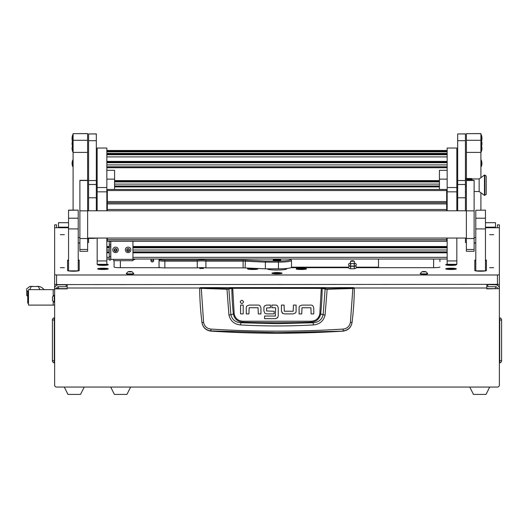 <?xml version="1.0" encoding="UTF-8"?>
<svg xmlns="http://www.w3.org/2000/svg" width="528" height="528" viewBox="0 0 528 528"><rect width="100%" height="100%" fill="white"/><g stroke="black" fill="none" stroke-linecap="round" stroke-linejoin="round"><path stroke-width="0.79" d="M56.569 227.74L56.569 224.849L54.635 224.862L54.635 274.751L56.569 274.989L497.442 274.989L499.376 274.751L499.376 224.862L497.442 224.849L497.442 227.74M68.554 222.704L58.496 222.704L58.496 227.152L68.554 227.152M485.456 227.152L495.508 227.152L495.508 222.677L485.456 222.704M486.809 288.625L499.376 288.625L486.809 288.862L486.809 284.585M291.509 267.175L348.506 267.175M356.334 267.175L378.523 267.175M58.496 288.625L58.496 286.711A1.934 1.921 180 0 0 56.569 288.625L67.201 288.625M497.442 288.625A1.934 1.921 180 0 0 495.508 286.711L495.508 288.625M499.376 288.862L499.376 385.13A1.934 1.934 0 0 1 497.442 387.064L56.569 387.064A1.934 1.934 0 0 1 54.635 385.13L54.635 241.197M56.569 288.625L54.635 288.625A3.868 3.841 180 0 1 58.496 284.79L66.231 284.79L66.231 286.711L58.496 286.711M67.201 284.585L67.201 288.862L54.635 288.862M499.376 274.751L499.376 288.625A3.868 3.841 180 0 0 495.508 284.79L495.508 284.585M487.773 284.585L495.508 284.79M487.773 284.79L487.773 286.711L495.508 286.711M495.508 227.152L495.508 227.74M58.496 227.74L58.496 227.152M499.376 318.113L499.712 317.83A2.224 2.224 0 0 1 501.6 320.027L501.6 360.73A2.224 2.224 0 0 1 499.712 362.927L499.712 317.83M499.376 362.644L499.712 362.927M54.635 318.113L54.298 317.83L54.298 320.027L54.635 320.027M54.635 362.644L54.298 362.927A2.224 2.224 0 0 1 52.411 360.73L52.411 320.027L54.298 320.027L54.298 362.927M54.298 317.83A2.224 2.224 0 0 0 52.411 320.027M84.216 387.064L80.54 394.409L67.973 394.409L64.297 387.064M489.707 387.064L486.037 394.409L473.464 394.409L469.788 387.064M200.152 287.628L353.859 287.628L354.341 288.308C354.255 299.468 353.489 310.873 352.037 322.516L352.018 322.667C351.034 327.631 348.038 330.449 343.035 331.129A1032.742 1032.742 0 0 1 210.976 331.129L210.943 330.898C205.933 330.251 202.943 327.452 201.967 322.516C200.521 310.873 199.756 299.468 199.67 288.308L226.862 289.252L232.69 288.314L322.159 288.413L325.142 289.139L323.129 314.728C321.869 319.697 318.542 322.377 313.15 322.766L311.032 322.179A1022.248 1022.248 0 0 1 242.979 322.179C237.699 321.79 234.491 319.07 233.369 314.021L230.875 314.728L228.868 289.139L228.446 288.671L201.274 288.024L200.152 287.628L199.67 288.308L200.152 287.826M313.381 324.944L313.15 322.766L277.002 323.664L240.86 322.766L240.623 324.944C264.878 326.284 289.133 326.284 313.381 324.944C319.638 324.37 323.532 321.077 325.063 315.064L327.149 289.252L352.843 288.499L350.427 322.304C349.609 326.284 347.193 328.541 343.18 329.069C299.066 331.848 254.951 331.848 210.824 329.069C206.818 328.541 204.402 326.284 203.577 322.304L201.986 322.667C202.97 327.631 205.96 330.449 210.976 331.129M249.157 305.078L246.959 305.956L249.157 305.078L258.218 305.078A2.732 2.732 0 0 1 260.06 305.798L260.938 307.982L260.06 305.798M281.424 310.999L281.424 305.072L284.084 305.072L284.282 311.236L293.205 311.236L293.443 305.072L296.096 305.072L296.096 311.223A2.66 2.66 0 0 1 295.403 313.025L293.205 313.896L284.368 313.896L282.302 313.183L281.424 310.999L282.784 313.533M301.99 305.098L299.798 305.976L301.99 305.098L311.058 305.098A2.732 2.732 0 0 1 312.899 305.811L313.777 308.002L312.899 305.811M263.914 310.919L264.772 313.124L263.914 310.919L263.914 307.633A2.534 2.534 0 0 1 264.568 305.936L266.713 305.072L270.435 305.072L270.435 307.738L266.574 307.976L266.574 310.972L274.164 311.23L274.164 313.883L266.653 313.883L265.201 313.46M277.464 305.824L278.263 307.831L277.464 305.824A2.686 2.686 0 0 0 275.603 305.072L271.88 305.072L271.88 307.738L275.405 307.738M276.065 318.648L264.561 318.694L264.561 316.034L275.411 316.034L275.609 307.989M275.504 318.694L277.853 317.427M343.035 331.129L277.002 332.66L210.943 330.898L210.824 329.069M350.427 322.304L352.037 322.516C351.067 327.452 348.071 330.251 343.068 330.898L343.18 329.069M353.859 287.628L354.341 288.308L352.843 288.499L352.737 288.024L327.063 288.77L321.321 287.839L232.69 287.839L228.446 288.671M260.938 307.982L260.938 313.909L258.278 313.909L258.08 307.738L249.157 307.738L248.919 313.909L246.259 313.909L246.259 307.758A2.666 2.666 0 0 1 246.959 305.956M243.21 305.098L243.21 313.903L240.557 313.903L240.557 305.098L243.21 305.098M243.553 301.917C242.438 299.765 241.329 299.765 240.214 301.917C241.329 304.069 242.438 304.069 243.553 301.917M293.205 313.896L295.403 313.025M313.777 308.002L313.777 313.922L311.117 313.922L310.919 307.758L301.99 307.758L301.759 313.922L299.099 313.922L299.099 307.771A2.666 2.666 0 0 1 299.798 305.976M266.713 305.072L264.568 305.936M278.263 307.831L278.263 315.883L277.484 317.909M203.577 322.304L201.274 288.024M321.321 287.839L319.803 313.929C318.74 318.509 315.803 320.945 310.999 321.229L243.012 321.229C238.214 320.951 235.283 318.523 234.201 313.929L233.369 314.021A257.869 257.869 0 0 1 231.851 288.413L231.436 287.938M325.063 315.064L320.635 314.021A257.869 257.869 0 0 0 322.159 288.413L322.575 287.938M327.063 288.77L327.149 289.252L325.142 289.139L325.558 288.671M226.941 288.77L228.947 315.064C230.492 321.09 234.386 324.383 240.623 324.944M243.012 321.229L242.979 322.179L240.86 322.766C235.475 322.39 232.148 319.711 230.875 314.728L228.947 315.064M310.999 321.229L311.032 322.179C316.338 321.77 319.539 319.044 320.635 314.021L319.803 313.929M130.627 387.064L126.951 394.409L114.385 394.409L110.708 387.064M58.496 288.42L56.575 288.42M27.766 296.274L26.723 295.462L26.723 290.03L27.72 291.581L28.492 291.575M28.433 291.575L28.492 290.809M54.635 289.641L53.183 289.641L53.183 295.904L53.183 289.641L28.492 289.641L28.492 305.105L53.183 305.105L53.183 301.666L53.183 305.105L54.635 305.105M26.723 290.03L26.723 295.462M26.4 289.12L29.647 286.506L31.198 286.453M38.056 286.447L39.587 286.506L41.824 287.542L44.293 289.641M29.647 286.506L39.587 286.506M31.277 286.506L29.713 289.641M39.91 289.641L38.346 286.506M28.492 303.171L27.72 303.171L27.72 291.575M54.265 302.458L54.265 295.112L52.503 296.875L52.503 300.703L54.635 302.458M274.329 272.699A5.075 0.62 0 0 0 271.927 273.22A5.075 0.62 0 0 0 277.002 273.841A5.075 0.62 0 0 0 282.077 273.22A5.075 0.62 0 0 0 279.675 272.699M60.383 267.683L64.35 267.683L60.383 267.683M60.383 234.689L64.35 234.689L60.383 234.689M489.661 267.683L493.621 267.683L489.661 267.683M489.661 234.689L493.621 234.689L489.661 234.689M199.657 268.389L203.524 268.389L199.657 268.389M98.855 264.33A5.32 0.647 0 0 0 97.654 264.739A5.32 0.647 0 0 0 97.693 264.818A5.32 0.647 0 0 0 102.973 265.386A5.32 0.647 0 0 0 108.253 264.818A5.32 0.647 0 0 0 108.293 264.739A5.32 0.647 0 0 0 106.841 264.29M456.832 238.055L456.832 264.33L447.17 264.297A5.32 0.647 0 0 0 445.718 264.739A5.32 0.647 0 0 0 445.757 264.818A5.32 0.647 0 0 0 451.037 265.386A5.32 0.647 0 0 0 456.311 264.818A5.32 0.647 0 0 0 456.35 264.739A5.32 0.647 0 0 0 455.156 264.33M251.783 268.224A5.32 0.647 0 0 0 247.513 268.864A5.32 0.647 0 0 0 247.553 268.943A5.32 0.647 0 0 0 252.153 269.504A5.32 0.647 0 0 0 257.77 269.102A19.331 2.356 0 0 1 257.671 268.864L257.671 268.594A5.32 0.647 0 0 0 256.984 268.455M296.234 269.102A5.32 0.647 0 0 0 301.858 269.504A5.32 0.647 0 0 0 306.451 268.943A5.32 0.647 0 0 0 306.491 268.864A5.32 0.647 0 0 0 302.3 268.231A5.32 0.647 0 0 0 296.333 268.594L296.333 268.864A19.331 2.356 0 0 1 296.234 269.102M97.654 268.864A5.32 0.647 0 0 0 97.693 268.943A5.32 0.647 0 0 0 102.973 269.511A5.32 0.647 0 0 0 108.253 268.943A5.32 0.647 0 0 0 108.293 268.864A5.32 0.647 0 0 0 102.973 268.217A5.32 0.647 0 0 0 97.654 268.864M445.718 268.864A5.32 0.647 0 0 0 445.757 268.943A5.32 0.647 0 0 0 451.037 269.511A5.32 0.647 0 0 0 456.311 268.943A5.32 0.647 0 0 0 456.35 268.864A5.32 0.647 0 0 0 451.037 268.217A5.32 0.647 0 0 0 445.718 268.864M439.916 261.611L439.916 259.043M499.376 284.348L56.569 284.585L54.635 284.348L54.635 274.751M87.628 242.735A5.801 0.706 0 0 0 88.565 242.352L88.565 238.055M88.565 242.352L88.565 238.946L87.628 238.946M475.787 259.868A5.801 0.706 0 0 0 474.817 260.258L474.817 270.514A5.801 0.706 0 0 0 480.619 271.22L480.619 271.22A5.801 0.706 0 0 0 486.42 270.514L486.42 260.258A5.801 0.706 0 0 0 485.456 259.868M68.554 259.868A5.801 0.706 0 0 0 67.584 260.258L67.584 270.514A5.801 0.706 0 0 0 73.385 271.22L73.392 271.22A5.801 0.706 0 0 0 79.187 270.514L79.187 260.258A5.801 0.706 0 0 0 78.223 259.868M96.67 238.055A5.405 0.66 180 0 1 91.852 238.412L88.565 238.412M78.223 243.058L79.893 243.058M54.635 227.74L68.554 227.74M485.456 227.74L499.376 227.74M474.118 243.058L475.787 243.058M465.439 238.055L465.439 242.352A5.801 0.706 0 0 0 466.382 242.735M439.916 266.977A5.801 0.706 180 0 1 434.115 267.683L356.248 267.683M290.987 267.683L348.586 267.683M286.671 268.475L286.671 268.864A9.669 1.181 180 0 1 277.002 270.039A9.669 1.181 180 0 1 267.333 268.864L267.333 268.831M114.094 260.707L114.094 266.977A5.801 0.706 180 0 0 119.896 267.683L160.776 267.683M199.861 267.683L203.32 267.683M79.187 270.514L79.187 260.839A5.801 0.706 0 0 0 78.223 260.443M68.554 260.443A5.801 0.706 0 0 0 67.584 260.839M486.42 270.514L486.42 260.839A5.801 0.706 0 0 0 485.456 260.443M475.787 260.443A5.801 0.706 0 0 0 474.817 260.839M87.628 238.894L88.565 238.894M88.565 238.273L91.852 238.273A4.264 0.521 0 0 0 95.344 238.055M433.633 259.043L433.633 267.683M120.377 267.683L120.377 260.707M277.002 273.194L279.517 272.884L274.487 272.884L277.002 273.194M277.002 273.26A3.095 0.376 0 0 0 280.097 272.884A3.095 0.376 0 0 0 277.002 272.507A3.095 0.376 0 0 0 273.913 272.884A3.095 0.376 0 0 0 277.002 273.26M277.259 273.174L276.751 273.174M269.181 268.831L269.181 269.557M285.384 269.452A8.217 1.003 0 0 0 285.371 269.438A8.217 1.003 -0 0 0 285.371 269.438L285.371 268.587M277.002 259.565A3.868 0.469 -0 0 0 273.134 260.033A3.868 0.469 -0 0 0 277.002 260.502A3.868 0.469 -0 0 0 280.87 260.033A3.868 0.469 -0 0 0 277.002 259.565M277.543 259.162L278.507 259.281L277.543 259.162M197.267 267.887L197.267 261.169L196.852 260.093A6.765 0.825 180 0 1 206.329 260.093L243.111 260.093A6.765 0.825 180 0 1 245.421 260.146L265.551 261.037L278.454 261.037A12.085 1.472 -0 0 0 290.446 259.38L291.41 260.324A13.055 1.591 180 0 1 291.509 260.522A13.055 1.591 180 0 1 278.454 262.112L265.379 262.112L265.379 268.831L245.091 267.927A5.801 0.706 -0 0 0 243.111 267.887L205.913 267.887A5.801 0.706 -0 0 0 197.267 267.887L164.848 267.887A5.801 0.706 180 0 1 159.047 267.181L159.047 259.228A5.801 0.706 180 0 1 159.093 259.136L159.192 259.043M265.551 261.037L265.379 262.112L245.091 261.215A5.801 0.706 -0 0 0 243.111 261.169L205.913 261.169A5.801 0.706 -0 0 0 197.267 261.169L164.848 261.169A5.801 0.706 180 0 1 159.047 260.462L160.017 259.505A4.831 0.587 -0 0 0 164.848 260.093L196.852 260.093M265.379 268.831L278.454 268.831A13.055 1.591 -0 0 0 291.509 267.241L291.509 260.522M290.446 259.38A12.085 1.472 -0 0 0 289.766 259.043M160.017 259.043L160.017 259.505M206.329 260.093L205.913 261.169L205.913 267.887M153.549 259.948A1.399 1.393 -0 0 1 151.015 259.948M153.681 260.535A1.399 1.393 -0 0 1 152.282 261.928A1.399 1.393 -0 0 1 150.883 260.535A1.399 1.393 -0 0 1 152.282 259.142A1.399 1.393 -0 0 1 153.681 260.535M378.523 267.683L378.523 259.043M107.441 265.089A4.495 0.548 -0 0 0 107.468 265.023A4.495 0.548 -0 0 0 102.973 264.475A4.495 0.548 -0 0 0 98.479 265.023A4.495 0.548 -0 0 0 98.512 265.089M102.973 265.228L104.425 264.924L101.521 264.924L102.973 265.228L102.973 264.825M446.536 269.148A4.495 0.548 -0 0 0 446.569 269.214A4.495 0.548 0 0 1 446.536 269.148L446.536 269.148A4.495 0.548 -0 0 1 451.037 268.6A4.495 0.548 -0 0 1 455.532 269.148L455.532 269.148A4.495 0.548 0 0 0 452.199 268.62A4.495 0.548 0 0 0 447.143 268.877A4.495 0.548 0 0 0 446.536 269.148M451.037 269.353L452.483 269.049L449.585 269.049L451.037 269.353M455.499 265.089A4.495 0.548 -0 0 0 455.532 265.023A4.495 0.548 -0 0 0 451.037 264.475A4.495 0.548 -0 0 0 446.536 265.023A4.495 0.548 -0 0 0 446.569 265.089M451.037 265.228L452.483 264.924L449.585 264.924L451.037 265.228L451.037 264.825M107.441 269.214A4.495 0.548 0 0 0 107.468 269.148A4.495 0.548 0 0 0 104.135 268.62A4.495 0.548 0 0 0 99.079 268.877A4.495 0.548 0 0 0 98.479 269.148A4.495 0.548 0 0 0 98.512 269.214M102.135 269.326L104.65 269.148L102.135 268.976L101.297 269.148L102.135 269.326L102.135 268.976M103.811 269.326L103.811 268.976M450.199 269.326L452.707 269.148L450.199 268.976L449.361 269.148L450.199 269.326M257.301 269.214A4.495 0.548 0 0 0 257.327 269.148A4.495 0.548 0 0 0 253.994 268.62A4.495 0.548 0 0 0 248.939 268.877A4.495 0.548 0 0 0 248.338 269.148A4.495 0.548 0 0 0 248.371 269.214M251.995 269.326L254.509 269.148L251.995 268.976L251.156 269.148L251.995 269.326L251.995 268.976M253.671 269.326L253.671 268.976M305.639 269.214A4.495 0.548 0 0 0 305.672 269.148A4.495 0.548 0 0 0 302.339 268.62A4.495 0.548 0 0 0 297.284 268.877A4.495 0.548 0 0 0 296.677 269.148A4.495 0.548 0 0 0 296.71 269.214M300.34 269.326L302.848 269.148L300.34 268.976L299.501 269.148L300.34 269.326L300.34 268.976M302.009 269.326L302.009 268.976M354.169 261.208L350.486 261.287L350.486 268.389M354.189 261.195L350.486 261.287M277.002 260.396A2.996 0.363 -0 0 0 279.979 259.987A2.996 0.363 -0 0 0 277.002 259.67A2.996 0.363 -0 0 0 274.032 259.987A2.996 0.363 -0 0 0 277.002 260.396M275.702 260.172L278.711 259.941L275.702 260.172M106.841 191.842L97.172 191.842L97.172 148.031L106.841 148.031L106.841 210.791M106.841 238.055L106.841 264.33L97.172 264.33L97.172 260.931L106.841 260.931M97.172 191.842L97.172 210.791M97.172 238.055L97.172 260.931M456.832 191.842L447.17 191.842L447.17 148.031L456.832 148.031L456.832 210.791M447.17 191.842L447.17 210.791M447.17 238.055L447.17 260.931L456.832 260.931M447.17 264.33L447.17 260.931M106.841 190.661L107.323 190.661M106.841 170.306L114.576 170.306L114.576 179.144L106.841 179.144M114.576 189.466L114.576 179.144M447.17 170.306L439.435 170.306L439.435 189.466M447.17 179.144L439.435 179.144M446.681 190.661L447.17 190.661M109.256 259.994L109.256 241.21M109.256 244.886L110.708 244.886L110.708 241.21M110.708 244.886L110.708 246.873L109.256 246.873M109.256 256.628L110.708 256.628L110.708 246.873M110.708 256.628L110.708 260.027L109.256 260.027M113.606 260.707L132.944 260.707L113.606 260.693L113.606 259.347L132.944 259.347L132.944 241.21M132.944 260.707L132.944 259.347M110.708 259.36L113.606 259.347M135.181 259.043A1.544 1.538 180 0 1 133.914 259.703L132.944 259.703M107.323 241.118L446.681 241.118L107.323 241.21L107.323 238.055M107.323 239.613L446.681 239.613L446.681 241.019L107.323 241.019M446.681 209.484L107.323 209.484L107.323 201.544L446.681 201.544L446.681 210.791M446.681 239.613L446.681 238.055M107.323 190.549L107.323 189.466L446.681 189.466L446.681 190.549L107.323 190.549L107.323 201.544M446.681 190.549L446.681 201.544M107.323 210.791L107.323 209.484M446.681 241.21L107.323 241.21M126.859 250.364L127.202 250.556A0.396 0.396 -0 0 1 127.69 250.925L128.258 250.991A0.396 0.396 -0 0 1 128.825 250.754L129.235 250.589M127.664 250.958A0.396 0.396 -0 0 1 127.69 251.097L128.258 251.17A0.396 0.396 -0 0 1 128.825 250.932L129.169 250.477A0.396 0.396 -0 0 1 129.241 249.869L129.023 249.348A0.396 0.396 -0 0 1 128.528 248.978L127.961 248.912A0.396 0.396 -0 0 1 127.393 249.15L127.05 249.605A0.396 0.396 -0 0 1 126.977 250.213L127.202 250.734A0.396 0.396 -0 0 1 127.664 250.958M126.984 249.315L127.05 249.427A0.396 0.396 -0 0 1 127.162 249.704L127.162 249.876M126.806 250.595A1.419 1.412 -0 0 1 127.558 248.741A1.419 1.412 -0 0 1 129.419 249.487A1.419 1.412 -0 0 1 128.667 251.341A1.419 1.412 -0 0 1 126.806 250.595M125.578 250.945A2.752 2.732 -0 0 1 127.558 247.196A2.752 2.732 -0 0 1 130.865 249.876A2.752 2.732 -0 0 1 125.578 250.945M130.865 249.85L130.865 249.876A2.752 2.732 180 0 0 127.558 247.163A2.752 2.732 180 0 0 125.354 249.863L125.354 249.85M129.056 250.206L129.056 250.028A0.396 0.396 -0 0 1 129.241 249.691L129.367 249.539M114.286 250.364L114.635 250.556A0.396 0.396 -0 0 1 115.124 250.925L115.691 250.991A0.396 0.396 -0 0 1 116.259 250.754L116.668 250.589M115.091 250.958A0.396 0.396 -0 0 1 115.124 251.097L115.691 251.17A0.396 0.396 -0 0 1 116.259 250.932L116.602 250.477A0.396 0.396 -0 0 1 116.675 249.869L116.45 249.348A0.396 0.396 -0 0 1 115.962 248.978L115.394 248.912A0.396 0.396 -0 0 1 114.827 249.15L114.484 249.605A0.396 0.396 -0 0 1 114.411 250.213L114.635 250.734A0.396 0.396 -0 0 1 115.091 250.958M114.418 249.315L114.484 249.427A0.396 0.396 -0 0 1 114.596 249.704L114.596 249.876M114.233 250.595A1.419 1.412 -0 0 1 114.985 248.741A1.419 1.412 -0 0 1 116.853 249.487A1.419 1.412 -0 0 1 116.101 251.341A1.419 1.412 -0 0 1 114.233 250.595M113.005 250.945A2.752 2.732 -0 0 1 114.992 247.196A2.752 2.732 -0 0 1 118.298 249.876A2.752 2.732 -0 0 1 113.005 250.945M118.298 249.85L118.298 249.876A2.752 2.732 180 0 0 114.992 247.163A2.752 2.732 180 0 0 112.787 249.863L112.787 249.85M116.49 250.206L116.49 250.028A0.396 0.396 -0 0 1 116.675 249.691L116.8 249.539M96.327 210.791L96.327 140.699L88.592 140.699L88.592 210.791M96.327 133.954L88.592 133.954L96.327 133.881L96.327 140.699M88.592 133.954L88.592 140.699M465.419 210.791L465.419 140.699L457.684 140.699L457.684 210.791M465.419 133.954L457.684 133.954L465.419 133.881L465.419 140.699M457.684 133.954L457.684 140.699M87.602 133.663L73.095 133.663L87.602 133.591L87.602 152.401L73.095 152.401L73.095 140.296L87.602 140.296M87.628 180.312L87.628 251.288L79.893 251.288L79.893 180.312L87.628 180.312L87.602 152.401M73.095 133.663L73.095 140.296M73.095 210.137L73.095 152.401M78.223 242.926L79.893 242.926M78.223 237.554L79.893 237.554M480.909 133.663L466.409 133.663L480.909 133.591L480.909 177.659M480.909 192.793L480.909 210.137M480.909 152.401L466.409 152.401L466.409 178.55M466.409 152.401L466.409 140.296L480.909 140.296M466.409 133.663L466.409 140.296M474.118 242.926L475.787 242.926M475.787 237.554L474.118 237.554M68.554 218.222L78.223 218.222L78.223 270.851L68.554 270.851L68.554 210.137L78.223 210.137L68.554 210.283M78.223 218.222L78.223 210.283M475.787 210.283L485.456 210.137L475.787 210.283L475.787 218.222L485.456 218.222L485.456 228.908L475.787 228.908L475.787 218.222M485.456 228.908L485.456 270.851L475.787 270.851L475.787 228.908M485.456 210.283L485.456 218.222M466.382 249.473L466.382 251.288L474.118 251.288L474.118 180.312L466.382 180.312L466.382 249.473L474.118 249.473M481.133 134.581A7.735 7.676 -0 0 1 481.932 137.993L481.919 138.461A7.735 7.676 180 0 0 481.932 137.993L481.133 134.554L481.133 147.055A7.735 7.676 180 0 0 481.932 143.642A7.735 7.676 -0 0 0 481.133 140.237M72.877 134.581L72.072 137.999A7.735 7.676 180 0 1 72.877 134.581L72.072 138.937A7.735 7.676 180 0 1 72.877 135.524L73.095 135.491M486.202 176.042L486.202 194.41L484.466 195.38L484.466 175.072L484.836 175.072L484.836 195.38L484.836 175.072L486.202 176.042M484.466 175.072L479.147 178.939L479.147 191.512L484.466 195.38M479.147 178.939L466.864 178.939L466.864 179.342M472.091 179.87L472.184 180.312M465.419 178.55L471.623 178.55L472.184 179.342M472.184 180.048L471.623 179.434L471.867 180.312M466.382 191.908L465.419 191.908M465.419 186.113L466.382 186.113M465.419 179.434L471.623 179.434M471.814 179.342L466.673 179.342L466.673 178.636L471.814 178.636M466.673 178.636L466.673 179.342M72.877 159.984A7.735 7.676 180 0 0 72.072 163.396A7.735 7.676 0 0 0 72.877 166.802L72.877 159.958L72.072 163.403M72.877 140.237A7.735 7.676 180 0 0 72.072 143.642A7.735 7.676 0 0 0 72.877 147.055L72.877 135.524M73.095 151.978L72.072 148.54L72.468 146.091A7.735 7.676 180 0 0 72.072 148.54A7.735 7.676 0 0 0 72.877 151.945L73.095 147.081M480.909 166.828L481.932 163.396L481.133 159.958L481.133 166.802A7.735 7.676 180 0 0 481.932 163.396A7.735 7.676 -0 0 0 481.133 159.984M480.909 147.081L481.133 151.945A7.735 7.676 180 0 0 481.932 148.54A7.735 7.676 -0 0 0 481.536 146.098L481.932 148.54L480.909 151.978M423.02 271.57L425.647 271.788L423.02 271.57M423.964 271.465L425.819 271.643L423.964 271.933L422.11 271.643L423.964 271.465M425.819 271.643L427.627 273.418A3.676 0.449 180 0 1 427.634 273.445A3.676 0.449 180 0 1 423.964 273.893A3.676 0.449 180 0 1 420.288 273.445A3.676 0.449 180 0 1 420.295 273.418L422.11 271.643M420.288 273.445L420.288 273.814A3.676 0.449 0 0 0 423.964 274.256A3.676 0.449 0 0 0 427.634 273.814L427.634 273.445M129.103 271.57L131.729 271.788L129.103 271.57M130.046 271.465L131.901 271.643L130.046 271.933L128.192 271.643L130.046 271.465M131.901 271.643L133.709 273.418A3.676 0.449 180 0 1 133.716 273.445A3.676 0.449 180 0 1 130.046 273.893A3.676 0.449 180 0 1 126.37 273.445A3.676 0.449 180 0 1 126.377 273.418L128.192 271.643M126.37 273.445L126.37 273.814A3.676 0.449 0 0 0 130.046 274.256A3.676 0.449 0 0 0 133.716 273.814L133.716 273.445M499.376 224.862L497.442 224.862M486.809 287.998L354.328 287.998M199.676 287.998L67.201 287.998M499.376 360.73L501.6 360.73M499.376 320.027L501.6 320.027M54.635 360.73L52.411 360.73M353.859 287.826L352.737 288.024M234.201 313.929L232.69 287.839M27.575 291.344L28.466 291.344M56.569 274.989L56.569 284.585M497.442 284.585L497.442 274.989M164.848 260.093L164.848 267.887M278.454 261.037L278.454 268.831M243.111 267.887L243.111 260.093M245.421 260.146L245.091 267.927M277.405 260.225L277.405 259.842M276.599 260.225L276.599 259.842M97.172 187.532L106.841 187.532M447.17 187.532L456.832 187.532M106.841 250.008L109.256 250.008M132.944 250.008L447.17 250.008M106.841 247.83L109.256 247.83M132.944 247.83L447.17 247.83M106.841 246.503L109.256 246.503M132.944 246.503L447.17 246.503M106.841 209.444L107.323 209.444M446.681 209.444L447.17 209.444M447.17 203.61L446.681 203.61M107.323 203.61L106.841 203.61M106.841 208.118L107.323 208.118M446.681 208.118L447.17 208.118M447.17 201.452L446.681 201.452M107.323 201.452L106.841 201.452M447.17 200.897L446.681 200.897L447.17 200.891M107.323 200.897L106.841 200.897L107.323 200.891M447.17 199.564L446.681 199.564L447.17 199.551M107.323 199.564L106.841 199.564L107.323 199.551M106.841 200.119L107.323 200.119M446.681 200.119L447.17 200.119M447.17 259.03L132.944 259.03M109.256 259.03L106.841 259.03M447.17 257.347L132.944 257.347M109.256 257.347L106.841 257.347M447.17 252.839L132.944 252.839M109.256 252.839L106.841 252.839M106.841 251.889L109.256 251.889L106.841 251.889M132.944 251.889L447.17 251.889L132.944 251.889M106.841 247.177L109.256 247.177L106.841 247.183M132.944 247.177L447.17 247.177L132.944 247.183M106.841 208.791L107.323 208.791L106.841 208.798M446.681 208.791L447.17 208.791L446.681 208.798M447.17 251.975L132.944 251.975M109.256 251.975L106.841 251.975M447.17 150.493L106.841 150.493L447.17 150.48M447.17 151.048L106.841 151.048M447.17 151.82L106.841 151.82L447.17 151.82M447.17 153.404L106.841 153.404M447.17 154.183L106.841 154.183L447.17 154.176M447.17 154.73L106.841 154.73M447.17 156.889L106.841 156.889M447.17 161.396L106.841 161.396M447.17 162.07L106.841 162.07L447.17 162.076M447.17 162.73L106.841 162.73M447.17 164.908L106.841 164.908M447.17 166.789L106.841 166.789L447.17 166.789M447.17 166.868L106.841 166.868M447.17 167.732L106.841 167.732M439.435 180.589L114.576 180.589M439.435 181.262L114.576 181.262L439.435 181.269M439.435 181.922L114.576 181.922M439.435 184.1L114.576 184.1M439.435 185.981L114.576 185.981L439.435 185.975M439.435 186.061L114.576 186.061M439.435 186.925L114.576 186.925M110.807 259.347L110.807 241.21M446.681 203.914L107.323 203.914M446.681 202.732L107.323 202.732M96.327 180.517L88.592 180.517M96.327 197.776L88.592 197.776M96.327 184.496L88.592 184.496M465.419 180.517L457.684 180.517M465.419 197.776L457.684 197.776M465.419 184.496L457.684 184.496M78.223 228.908L68.554 228.908M466.382 210.844L474.118 210.844M466.382 180.497L474.118 180.497M79.893 249.473L87.628 249.473M79.893 210.844L87.628 210.844M79.893 180.497L87.628 180.497M72.085 138.461A7.735 7.676 0 0 1 72.072 137.993L72.085 138.461M72.442 141.28A7.735 7.676 0 0 1 72.072 138.93L72.442 141.286M480.909 135.491L481.932 138.93L481.569 141.286A7.735 7.676 180 0 0 481.932 138.93A7.735 7.676 -0 0 0 481.133 135.524M424.36 271.887L424.36 271.511M423.568 271.887L423.568 271.511M130.442 271.887L130.442 271.511M129.65 271.887L129.65 271.511M495.508 222.677L485.456 222.677M68.554 222.677L58.496 222.677M54.635 224.849L56.569 224.849M38.729 286.387L36.67 286.387M32.954 286.387L30.512 286.387M54.265 295.112L54.635 295.112M280.097 273.715L280.097 272.884M273.913 273.715L273.913 272.884M354.829 265.894L356.07 266.488L356.334 267.241C356.459 268.369 355.153 268.871 352.42 268.732C349.721 268.904 348.414 268.409 348.5 267.241L348.764 266.488L350.005 265.894M354.011 267.241L354.638 266.257L350.196 266.257L350.823 267.241M354.354 263.149L355.733 263.498L356.334 264.554C356.459 265.683 355.153 266.178 352.42 266.046C349.721 266.218 348.414 265.716 348.5 264.554L349.1 263.498L350.486 263.149M354.011 264.554L354.638 263.564L350.196 263.564L350.823 264.554M354.275 261.248A3.353 3.353 0 0 0 350.566 261.248M354.354 261.287L354.354 268.389M202.765 268.58A3.353 3.353 0 0 0 200.416 268.58M278.117 259.38A1.597 1.597 0 0 0 276.969 259.38M106.841 148.031L97.172 148.031M456.832 148.031L447.17 148.031M447.17 259.043L132.944 259.043M109.256 259.043L106.841 259.043M87.628 210.791L466.382 210.791M87.628 238.055L466.382 238.055M466.382 238.537L474.118 238.537M79.893 238.537L87.628 238.537M479.147 191.512L474.118 191.512M457.684 187.645L456.832 187.645M457.684 182.807L456.832 182.807M72.072 163.396L73.095 166.828M73.095 140.21L72.072 143.642L72.877 147.081M480.909 140.21L481.932 143.642L481.133 147.081"/></g></svg>
